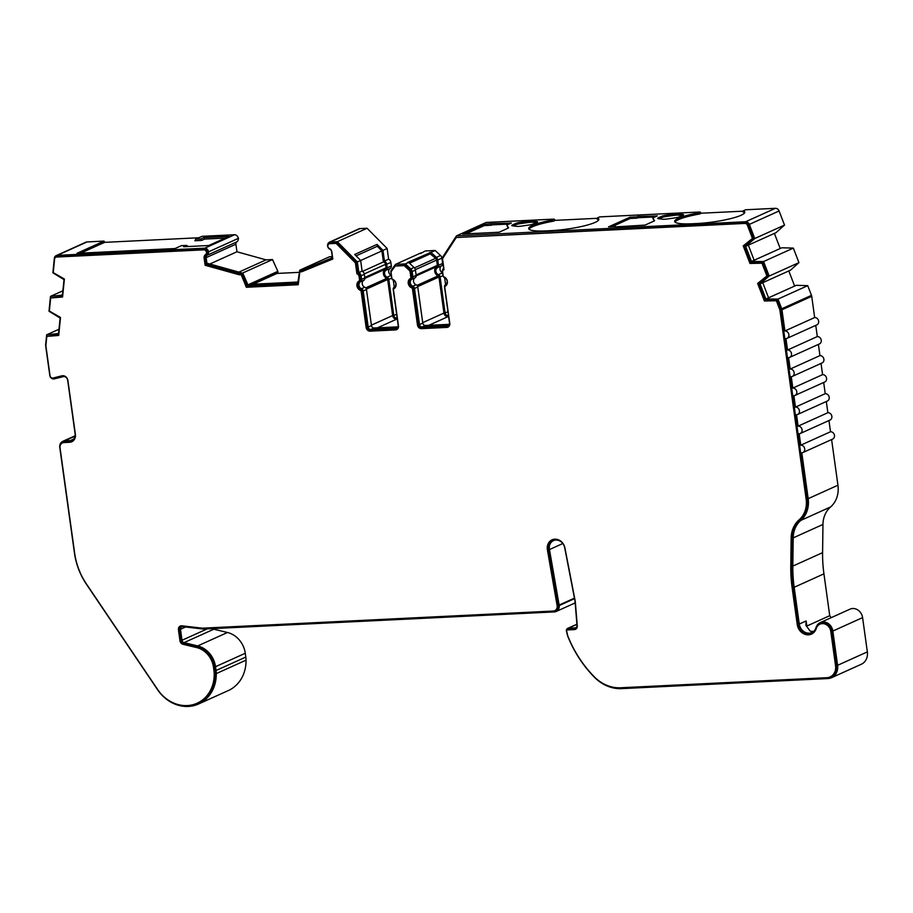 <?xml version="1.0" encoding="UTF-8"?>
<svg xmlns="http://www.w3.org/2000/svg" width="913" height="913" viewBox="0 0 913 913"><rect width="100%" height="100%" fill="white"/><g stroke="black" fill="none" stroke-linecap="round" stroke-linejoin="round"><path stroke-width="1.37" d="M674.969 222.053A33.108 5.364 172.1 0 1 699.541 214.019L697.669 213.049A33.108 5.364 172.1 0 0 674.65 221.46A33.108 5.364 172.1 0 0 692.259 223.753L696.824 223.537A33.108 5.364 -7.9 0 0 741.082 215.263A33.108 5.364 -7.9 0 0 744.791 212.136A33.108 5.364 -7.9 0 0 743.273 210.823L742.874 211.896A33.108 5.364 172.1 0 1 744.643 212.797M529.015 229.186A33.108 5.364 172.1 0 1 553.586 221.14L551.714 220.181A33.108 5.364 172.1 0 0 528.695 228.581A33.108 5.364 172.1 0 0 546.305 230.886L550.87 230.658A33.108 5.364 -7.9 0 0 595.128 222.395A33.108 5.364 -7.9 0 0 598.837 219.257A33.108 5.364 -7.9 0 0 597.319 217.956L596.919 219.029A33.108 5.364 172.1 0 1 598.688 219.93M800.758 445.179L799.172 433.755A3.892 3.367 -114.3 0 0 798.11 426.143L796.535 414.719A3.892 3.367 -114.3 0 0 795.474 407.107L793.888 395.694A3.892 3.367 -114.3 0 0 792.838 388.082L791.251 376.658A3.892 3.367 -114.3 0 0 790.19 369.046L788.604 357.622A3.892 3.367 -114.3 0 0 787.554 350.01L785.967 338.586A3.892 3.367 -114.3 0 0 784.906 330.974L781.962 309.769A3.892 3.367 -114.3 0 0 781.711 308.788L777.99 299.087L765.881 298.985L760.061 283.852L769.168 276.068L763.588 261.54L751.456 261.449L745.647 246.316L754.743 238.521L749.322 224.404A3.892 3.367 -114.3 0 0 745.636 221.745L456.454 235.874L442.2 257.865L443.661 268.433A3.892 3.367 -114.3 0 0 442.417 271.812L442.908 275.395A2.602 2.248 -114.3 0 0 444.597 277.655A3.892 3.367 65.7 0 1 445.567 284.628A2.602 2.248 -114.3 0 0 444.528 287.024L449.527 323.088A2.602 2.248 65.7 0 1 447.598 325.736L422.137 326.98A2.602 2.248 65.7 0 1 419.512 324.549L414.502 288.485A2.602 2.248 -114.3 0 0 412.813 286.226A3.892 3.367 65.7 0 1 411.843 279.252A2.602 2.248 -114.3 0 0 412.893 276.856L412.151 271.56A3.892 3.367 -114.3 0 0 410.782 268.924L405.349 263.914L395.466 264.405L391.494 269.86A3.892 3.367 -114.3 0 0 390.867 272.599L391.597 277.894A2.602 2.248 -114.3 0 0 393.286 280.154A3.892 3.367 65.7 0 1 394.256 287.139A2.602 2.248 -114.3 0 0 393.218 289.524L398.216 325.587A2.602 2.248 65.7 0 1 396.288 328.235L370.826 329.479A2.602 2.248 65.7 0 1 368.19 327.059L363.191 290.996A2.602 2.248 -114.3 0 0 361.502 288.736A3.892 3.367 65.7 0 1 360.532 281.763A2.602 2.248 -114.3 0 0 361.582 279.367L361.091 275.829A3.892 3.367 -114.3 0 0 358.843 272.576L357.371 261.928L337.331 241.694L330.255 242.036A3.892 3.367 -114.3 0 0 329.878 249.249A2.602 2.248 65.7 0 1 331.567 251.509L332.435 257.751L302.306 270.077L299.726 270.202L297.798 283.121L248.21 285.541L242.732 272.987L240.165 273.113L207.011 263.868L206.144 257.637A2.602 2.248 65.7 0 1 207.183 255.241A3.892 3.367 -114.3 0 0 204.832 248.165L57.257 255.366A3.892 3.367 -114.3 0 0 54.335 258.356L52.886 272.804L64.013 279.606L62.449 295.093L50.5 296.371L49.005 311.242L60.132 318.044L58.569 333.53L46.654 334.809L45.65 344.737A3.892 3.367 -114.3 0 0 45.673 345.73L49.781 375.323A3.892 3.367 -114.3 0 0 54.312 378.872L63.134 376.658A3.892 3.367 65.7 0 1 67.676 380.207L75.14 433.983A6.494 5.615 65.7 0 1 72.104 440.18A6.494 5.615 65.7 0 1 70.312 440.614L64.618 440.888A6.494 5.615 -114.3 0 0 62.826 441.321A6.494 5.615 -114.3 0 0 59.79 447.518L74.432 552.97A64.914 56.104 -114.3 0 0 86.473 584.32L157.55 689.68A37.136 32.092 -114.3 0 0 198.555 703.991A37.136 32.092 -114.3 0 0 216.278 673.589A22.768 19.675 -114.3 0 0 216.039 670.507L215.514 666.695A22.768 19.675 -114.3 0 0 197.71 645.925L184.027 642.649A2.602 2.248 65.7 0 1 181.995 640.275L180.477 629.308A2.602 2.248 65.7 0 1 182.748 626.672L202.56 628.954A12.987 11.218 -114.3 0 0 204.272 629.011L554.374 611.915A6.494 5.615 -114.3 0 0 556.165 611.493A6.494 5.615 -114.3 0 0 559.224 605.547L549.466 549.558A8.776 7.589 65.7 0 1 553.472 540.622A8.776 7.589 65.7 0 1 564.656 547.48L574.722 599.499A25.963 22.437 65.7 0 1 574.973 601.028A25.963 22.437 65.7 0 1 575.144 602.626L577.016 625.439A2.602 2.248 65.7 0 1 575.076 627.927L568.354 628.247A2.602 2.248 -114.3 0 0 566.471 631.18L567.589 635.802A109.195 94.37 -114.3 0 0 594.386 677.206A38.951 33.667 -114.3 0 0 621.627 688.63L827.943 678.553A12.987 11.218 -114.3 0 0 831.526 677.697A12.987 11.218 -114.3 0 0 837.586 665.315L832.839 631.054A9.735 8.411 -114.3 0 0 820.273 622.598A9.735 8.411 -114.3 0 0 816.051 627.551A9.735 8.411 65.7 0 1 811.828 632.515A9.735 8.411 65.7 0 1 799.274 624.058L794.173 587.287A129.829 112.208 65.7 0 1 792.826 566.094L793.192 537.883A25.963 22.437 65.7 0 1 800.815 520.399A25.963 22.437 -114.3 0 0 808.176 498.669L801.808 452.791A3.892 3.367 -114.3 0 0 800.758 445.179L830.522 431.746A3.892 3.367 65.7 0 1 832.645 439.096L802.892 452.54M574.95 599.773A27.264 23.567 65.7 0 1 575.224 601.37A27.264 23.567 65.7 0 1 575.407 603.048L577.278 625.861A3.892 3.367 65.7 0 1 574.357 629.593L567.635 629.924A1.301 1.118 -114.3 0 0 566.699 631.385L567.783 635.905A107.894 93.252 -114.3 0 0 594.215 676.727A37.65 32.537 -114.3 0 0 620.555 687.774L826.881 677.697A11.686 10.1 -114.3 0 0 830.1 676.921A11.686 10.1 -114.3 0 0 835.555 665.771L830.807 631.511A8.434 7.293 -114.3 0 0 819.92 624.184A8.434 7.293 -114.3 0 0 816.256 628.475A11.036 9.541 65.7 0 1 811.474 634.101A11.036 9.541 65.7 0 1 797.243 624.515L792.142 587.744A131.13 113.326 65.7 0 1 790.784 566.334L791.149 538.134A27.264 23.567 65.7 0 1 799.149 519.771A24.662 21.319 -114.3 0 0 806.145 499.126L779.93 310.226A2.602 2.248 -114.3 0 0 779.759 309.575L776.37 300.731L764.398 300.982L757.653 283.429L766.886 275.988L761.967 263.195L749.972 263.446L743.228 245.882L752.472 238.441L747.382 225.191A2.602 2.248 -114.3 0 0 744.917 223.423L456.238 237.517L442.52 258.699L444.026 269.62A2.602 2.248 -114.3 0 0 442.657 272.165L443.159 275.737A1.301 1.118 -114.3 0 0 444.003 276.867A5.193 4.485 65.7 0 1 447.381 281.387A5.193 4.485 65.7 0 1 445.293 286.168A1.301 1.118 -114.3 0 0 444.768 287.367L449.778 323.43A3.892 3.367 65.7 0 1 446.879 327.402L421.418 328.646A3.892 3.367 65.7 0 1 417.469 325.005L412.471 288.953A1.301 1.118 -114.3 0 0 411.626 287.823A5.193 4.485 65.7 0 1 408.237 283.304A5.193 4.485 65.7 0 1 410.336 278.511A1.301 1.118 -114.3 0 0 410.861 277.312L410.12 272.017A2.602 2.248 -114.3 0 0 409.207 270.259L404.162 265.615L395.226 266.048L391.529 271.127A2.602 2.248 -114.3 0 0 391.106 272.953L391.848 278.248A1.301 1.118 -114.3 0 0 392.693 279.378A5.193 4.485 65.7 0 1 396.071 283.897A5.193 4.485 65.7 0 1 393.982 288.679A1.301 1.118 -114.3 0 0 393.457 289.877L398.467 325.941A3.892 3.367 65.7 0 1 395.569 329.913L370.107 331.157A3.892 3.367 65.7 0 1 366.159 327.516L361.16 291.452A1.301 1.118 -114.3 0 0 360.315 290.323A5.193 4.485 65.7 0 1 356.926 285.803A5.193 4.485 65.7 0 1 359.026 281.021A1.301 1.118 -114.3 0 0 359.539 279.823L359.049 276.285A2.602 2.248 -114.3 0 0 356.937 273.9L355.408 262.876L336.098 243.383L329.536 243.703A2.602 2.248 -114.3 0 0 329.285 248.462A3.892 3.367 65.7 0 1 331.818 251.851L332.811 259.03L301.758 271.743L299.829 271.834L298.22 284.742L246.35 287.275L241.203 274.699L239.274 274.79L205.105 265.272L204.113 258.094A3.892 3.367 65.7 0 1 205.676 254.499A2.602 2.248 -114.3 0 0 204.113 249.831L56.538 257.044A2.602 2.248 -114.3 0 0 54.597 259.03L53.228 272.599L64.389 279.036L62.575 297.01L50.672 297.935L49.348 311.036L60.509 317.473L58.706 335.448L46.814 336.372L45.901 345.422A2.602 2.248 -114.3 0 0 45.912 346.084L50.021 375.677A2.602 2.248 -114.3 0 0 53.045 378.039L61.879 375.814A5.193 4.485 65.7 0 1 67.916 380.55L75.38 434.337A7.795 6.733 65.7 0 1 71.75 441.766A7.795 6.733 65.7 0 1 69.593 442.28L63.899 442.565A5.193 4.485 -114.3 0 0 62.461 442.908A5.193 4.485 -114.3 0 0 60.041 447.861L74.672 553.324A63.613 54.985 -114.3 0 0 86.473 584.046L157.55 689.395A35.835 30.974 -114.3 0 0 197.128 703.215A35.835 30.974 -114.3 0 0 214.224 673.874A21.478 18.557 -114.3 0 0 214.007 670.964L213.482 667.152A21.478 18.557 -114.3 0 0 196.683 647.568L183.011 644.293A3.892 3.367 65.7 0 1 179.964 640.743L178.446 629.765A3.892 3.367 65.7 0 1 181.847 625.816L201.659 628.098A11.686 10.1 -114.3 0 0 203.2 628.144L553.301 611.048A5.193 4.485 -114.3 0 0 554.739 610.706A5.193 4.485 -114.3 0 0 557.192 605.981L547.446 550.083A10.077 8.708 65.7 0 1 552.045 539.845A10.077 8.708 65.7 0 1 564.885 547.732L574.95 599.773M62.495 294.602L61.753 294.933M62.883 290.791L50.5 296.371M56.172 255.629L85.936 242.196A3.892 3.367 65.7 0 1 87.009 241.934L104.025 241.1L104.618 242.356L80.709 253.141M58.626 333.04L57.884 333.371M59.003 329.228L46.654 334.809M212.672 628.601A2.602 2.248 -114.3 0 0 213.79 629.217L227.463 632.492A22.768 19.675 65.7 0 1 245.277 653.263L245.802 657.075A22.768 19.675 65.7 0 1 246.042 660.156A37.136 32.092 65.7 0 1 228.318 690.559L198.555 703.991M831.606 439.575L837.94 485.225A25.963 22.437 65.7 0 1 830.579 506.955A25.963 22.437 -114.3 0 0 822.955 524.45L822.59 552.65A129.829 112.208 -114.3 0 0 823.937 573.855L829.734 615.693L806.818 626.044L806.122 620.966L799.274 624.058M828.958 420.539L830.522 431.746M798.11 426.143L827.874 412.71A3.892 3.367 65.7 0 1 830.008 420.071L800.245 433.504M826.322 401.503L827.874 412.71M795.474 407.107L825.238 393.674A3.892 3.367 65.7 0 1 827.361 401.035L797.608 414.468M823.674 382.467L825.238 393.674M792.838 388.082L822.59 374.638A3.892 3.367 65.7 0 1 824.724 381.999L794.961 395.432M821.038 363.431L822.59 374.638M790.19 369.046L819.954 355.614A3.892 3.367 65.7 0 1 822.077 362.963L792.324 376.396M818.402 344.406L819.954 355.614M787.554 350.01L817.306 336.577A3.892 3.367 65.7 0 1 819.44 343.927L789.677 357.371M815.754 325.37L817.306 336.577M784.906 330.974L814.67 317.541A3.892 3.367 65.7 0 1 816.793 324.902L787.04 338.335M777.99 299.087L807.743 285.655L811.474 295.356A3.892 3.367 65.7 0 1 811.725 296.337L814.67 317.541M766.509 298.756L796.273 285.324L807.743 285.655M769.168 276.068L798.932 262.636L790.464 270.191L760.7 283.623M763.588 261.54L793.351 248.108L798.932 262.636M752.095 261.209L781.859 247.777L793.351 248.108M754.743 238.521L784.507 225.089L776.039 232.644L746.286 246.076M743.273 210.823L745.624 209.773L775.388 208.312A3.892 3.367 65.7 0 1 779.086 210.971L784.507 225.089M337.331 241.694L367.083 228.261L387.135 248.496L388.607 259.144L384.441 261.027L382.969 250.379L377.035 244.387L377.297 246.282L356.093 255.857M329.182 242.287L358.946 228.855A3.892 3.367 65.7 0 1 360.019 228.604L367.083 228.261M225.226 238.076L204.638 239.08L203.919 237.608L200.94 238.944L195.69 239.206L202.093 236.319L234.584 234.732A3.892 3.367 65.7 0 1 236.946 241.808A2.602 2.248 -114.3 0 0 235.908 244.205L236.958 251.771L209.83 264.005M238.521 238.293L208.769 251.726M574.551 598.62L559.224 605.547M574.46 598.141L559.155 605.045M562.819 543.532L549.466 549.558M820.273 622.598L850.037 609.154A9.735 8.411 65.7 0 1 862.591 617.622L867.35 651.882A12.987 11.218 65.7 0 1 861.29 664.265L831.526 677.697M238.909 272.108L266.025 259.874L272.496 259.554L277.86 271.344L248.096 284.776M272.496 259.554L242.732 272.987M332.286 256.633L329.49 256.77L299.726 270.202M197.128 703.215L198.018 702.816A35.835 30.974 -114.3 0 0 215.126 673.474A21.478 18.557 -114.3 0 0 214.897 670.564L214.372 666.752A21.478 18.557 -114.3 0 0 197.585 647.157L183.901 643.893A3.892 3.367 65.7 0 1 180.854 640.333L179.336 629.365A3.892 3.367 65.7 0 1 180.728 625.884M72.184 441.55A7.795 6.733 65.7 0 1 70.495 441.881L64.789 442.154A5.193 4.485 -114.3 0 0 63.362 442.497L62.461 442.908M58.763 334.854L46.814 336.372M57.953 334.66L57.051 335.06M62.632 296.417L50.672 297.935M61.822 296.223L60.931 296.622M298.163 284.377L247.24 286.865L242.093 274.299L240.165 274.391L205.996 264.873L205.003 257.694A3.892 3.367 65.7 0 1 206.566 254.099A2.602 2.248 -114.3 0 0 205.003 249.432L57.428 256.644A2.602 2.248 -114.3 0 0 56.709 256.815L55.819 257.215M207.628 251.783L206.737 252.182M205.996 264.873L205.105 265.272M240.165 274.391L239.274 274.79M242.093 274.299L241.203 274.699M246.989 285.05L246.099 285.449M247.24 286.865L246.35 287.275M332.811 258.995L299.829 271.834M302.648 271.344L301.758 271.743M397.075 329.41A3.892 3.367 65.7 0 1 396.459 329.502L371.009 330.746A3.892 3.367 65.7 0 1 367.06 327.105L362.05 291.053A1.301 1.118 -114.3 0 0 361.206 289.923A5.193 4.485 65.7 0 1 357.828 285.404A5.193 4.485 65.7 0 1 359.916 280.622A1.301 1.118 -114.3 0 0 360.441 279.424L359.95 275.886A2.602 2.248 -114.3 0 0 357.828 273.501L356.298 262.476L337 242.984L330.438 243.303A2.602 2.248 -114.3 0 0 329.719 243.474L328.828 243.874M337 242.984L336.098 243.383M356.298 262.476L355.408 262.876M357.828 273.501L356.937 273.9M448.386 326.911A3.892 3.367 65.7 0 1 447.781 327.002L422.32 328.246A3.892 3.367 65.7 0 1 418.371 324.606L413.361 288.542A1.301 1.118 -114.3 0 0 412.516 287.412A5.193 4.485 65.7 0 1 409.138 282.893A5.193 4.485 65.7 0 1 411.227 278.111A1.301 1.118 -114.3 0 0 411.752 276.913L411.01 271.618A2.602 2.248 -114.3 0 0 410.097 269.86L405.052 265.215L395.226 266.048M405.052 265.215L404.162 265.615M744.746 245.335L753.362 238.042L748.272 224.792A2.602 2.248 -114.3 0 0 745.807 223.012L456.238 237.517M753.362 238.042L752.472 238.441M759.171 282.882L767.776 275.589L762.869 262.796L752.38 262.488L749.972 263.446M750.863 263.035L744.152 245.551M752.38 262.488L751.49 262.887M762.869 262.796L761.967 263.195M767.776 275.589L766.886 275.988M811.908 633.884A11.036 9.541 65.7 0 1 798.133 624.115L793.032 587.344A131.13 113.326 65.7 0 1 791.674 565.934L792.039 537.723A27.264 23.567 65.7 0 1 800.05 519.36A24.662 21.319 -114.3 0 0 807.035 498.715L780.82 309.827A2.602 2.248 -114.3 0 0 780.661 309.176L777.26 300.331L766.806 300.035L764.398 300.982M765.288 300.582L758.566 283.098M766.806 300.035L765.904 300.434M777.26 300.331L776.37 300.731M830.1 676.921L830.99 676.522A11.686 10.1 -114.3 0 0 836.445 665.372L831.697 631.111A8.434 7.293 -114.3 0 0 820.81 623.773L819.92 624.184M575.863 629.103A3.892 3.367 65.7 0 1 575.247 629.194L568.525 629.525A1.301 1.118 -114.3 0 0 567.863 629.822M554.739 610.706L555.629 610.306A5.193 4.485 -114.3 0 0 558.083 605.57L548.336 549.683A10.077 8.708 65.7 0 1 552.502 539.651M548.336 549.683L547.446 550.083M558.014 605.125L557.124 605.524M558.083 605.57L557.192 605.981M277.86 271.344L277.963 272.108L248.21 285.541M751.456 261.449L781.859 247.777M765.881 298.985L796.273 285.324M203.919 237.608L229.003 236.376L208.757 245.517L183.673 246.738L186.651 245.392L181.402 245.654L175.011 248.541L76.943 253.335L104.025 241.1M240.165 273.113L241.055 272.713L207.902 263.469L207.011 263.868M250.881 284.331L297.741 282.049M332.435 257.717L302.306 270.077M387.135 248.496L382.969 250.379M397.144 317.895L396.425 317.929A2.602 2.248 65.7 0 1 393.788 315.499L388.79 279.446A2.602 2.248 -114.3 0 0 387.089 277.187A3.892 3.367 65.7 0 1 386.131 270.202A2.602 2.248 -114.3 0 0 387.169 267.817L386.678 264.279A3.892 3.367 -114.3 0 0 384.441 261.027M388.607 259.144A3.892 3.367 65.7 0 1 390.844 262.396L391.335 265.934A2.602 2.248 65.7 0 1 390.296 268.319A3.892 3.367 -114.3 0 0 391.232 275.292M393.309 280.165L394.279 287.127M448.454 315.384L447.735 315.419A2.602 2.248 65.7 0 1 445.099 312.999L440.1 276.936A2.602 2.248 -114.3 0 0 438.411 274.676A3.892 3.367 65.7 0 1 437.441 267.703A2.602 2.248 -114.3 0 0 438.48 265.306L437.749 260.011A3.892 3.367 -114.3 0 0 436.368 257.363L430.947 252.365L435.113 250.482L425.23 250.972L420.562 253.529M421.064 252.844L395.466 264.405M377.035 244.387L354.712 254.465L360.646 260.456L362.119 271.104A3.892 3.367 65.7 0 1 364.355 274.345L364.846 277.883A2.602 2.248 65.7 0 1 363.808 280.28A3.892 3.367 -114.3 0 0 364.778 287.253A2.602 2.248 65.7 0 1 366.467 289.512L371.465 325.576A2.602 2.248 -114.3 0 0 374.102 328.007L398.102 326.831M362.119 271.104L358.843 272.576M360.646 260.456L357.371 261.928M430.947 252.365L407.483 262.499L408.625 262.442L414.057 267.441A3.892 3.367 65.7 0 1 415.426 270.088L416.168 275.384A2.602 2.248 65.7 0 1 415.118 277.769A3.892 3.367 -114.3 0 0 416.088 284.753A2.602 2.248 65.7 0 1 417.777 287.013L422.776 323.076A2.602 2.248 -114.3 0 0 425.412 325.496L449.413 324.32M408.625 262.442L405.349 263.914M397.326 319.162L396.596 319.196A3.892 3.367 65.7 0 1 392.647 315.556L387.648 279.492A1.301 1.118 -114.3 0 0 386.804 278.362A5.193 4.485 65.7 0 1 383.414 273.854A5.193 4.485 65.7 0 1 385.514 269.061A1.301 1.118 -114.3 0 0 386.028 267.863L385.537 264.325A2.602 2.248 -114.3 0 0 383.426 261.94L381.896 250.915L377.297 246.282M435.113 250.482L440.534 255.48A3.892 3.367 65.7 0 1 441.915 258.128L442.645 263.423A2.602 2.248 65.7 0 1 441.607 265.82A3.892 3.367 -114.3 0 0 442.543 272.782M444.631 277.666L445.59 284.616M754.138 260.239L748.34 245.152M768.552 297.775L762.766 282.699M813.631 631.351A9.735 8.411 65.7 0 1 810.082 630.997L805.917 625.371L806.122 620.966M465.95 233.854L484.198 225.614L491.08 225.271L491.97 224.872L491.799 223.605L484.027 224.347L462.594 234.013L499.091 232.233L508.609 227.93L506.806 225.077L511.394 223L508.005 223.171L508.221 224.438M491.97 224.872L508.13 224.084M508.005 223.171L491.799 223.605M508.13 228.147L506.806 225.077M484.198 225.614L484.027 224.347M491.08 225.271L490.909 224.005M615.476 226.903L645.046 225.1L654.564 220.809L652.761 217.945L657.349 215.879L653.959 216.039L654.176 217.305M654.085 221.026L652.761 217.945M611.904 226.721L630.153 218.481L629.981 217.214L608.549 226.881L615.43 226.55M630.153 218.481L637.034 218.15L636.852 216.872L629.981 217.214M637.034 218.15L637.925 217.739L637.753 216.472L636.852 216.872M637.925 217.739L654.085 216.952M653.959 216.039L637.753 216.472M521.266 226.127L529.049 225.02A5.193 0.845 -7.9 0 0 533.397 223.97L537.004 222.35A5.193 0.845 -7.9 0 0 537.586 221.859A5.193 0.845 -7.9 0 0 536.787 221.528L532.599 221.003A5.193 0.845 -7.9 0 0 528.045 221.231L520.25 222.338A5.193 0.845 -7.9 0 0 515.913 223.377L512.307 225.009A5.193 0.845 -7.9 0 0 511.714 225.5A5.193 0.845 -7.9 0 0 512.524 225.819L516.701 226.344A5.193 0.845 -7.9 0 0 521.266 226.127M513.266 225.922L516.085 224.644A5.193 0.845 172.1 0 1 520.433 223.605L528.216 222.498A5.193 0.845 172.1 0 1 532.781 222.27L536.216 222.704M597.205 218.298L555.378 220.341L553.586 221.14M555.378 220.341L554.054 219.12L551.714 220.181M697.669 213.049L700.009 211.999L599.67 216.895L597.319 217.956M662.655 219.223A5.193 0.845 -7.9 0 0 667.22 218.994L675.004 217.887A5.193 0.845 -7.9 0 0 679.352 216.849L682.958 215.217A5.193 0.845 -7.9 0 0 683.54 214.726A5.193 0.845 -7.9 0 0 682.741 214.395L678.553 213.87A5.193 0.845 -7.9 0 0 673.999 214.099L666.205 215.206A5.193 0.845 -7.9 0 0 661.868 216.244L658.25 217.876A5.193 0.845 -7.9 0 0 657.668 218.367A5.193 0.845 -7.9 0 0 658.478 218.698L662.655 219.223M659.22 218.789L662.039 217.511A5.193 0.845 172.1 0 1 666.387 216.472L674.171 215.365A5.193 0.845 172.1 0 1 678.736 215.148L682.171 215.571M456.454 235.874L486.207 222.441L554.054 219.12M743.159 211.165L701.321 213.208L699.541 214.019M701.321 213.208L700.009 211.999M204.638 239.08L201.659 240.427L194.857 240.758L195.69 239.206M200.94 238.944L201.659 240.427M188.169 246.521L186.651 245.392M429.806 252.422L429.989 253.688L409.275 263.035M448.637 316.651L447.906 316.685A3.892 3.367 65.7 0 1 443.958 313.056L438.959 276.993A1.301 1.118 -114.3 0 0 438.114 275.863A5.193 4.485 65.7 0 1 434.725 271.344A5.193 4.485 65.7 0 1 436.825 266.562A1.301 1.118 -114.3 0 0 437.338 265.363L436.608 260.068A2.602 2.248 -114.3 0 0 435.695 258.299L429.989 253.688M198.92 237.745L104.618 242.356M266.025 259.874L236.958 251.771M299.373 272.336L277.004 273.432L276.89 272.599M780.193 248.473L774.395 233.386M794.607 286.02L788.821 270.933M831.252 617.633A11.036 9.541 65.7 0 1 829.734 615.693M430.651 253.654L409.469 263.218M381.896 250.915L360.658 260.502M383.426 261.94L362.552 271.366M277.004 273.432L253.095 284.228M87.009 241.934L57.257 255.366M70.312 440.614L73.611 439.119M64.618 440.888L75.094 436.163M246.042 660.156L216.278 673.589M245.802 657.075L216.039 670.507M245.277 653.263L215.514 666.695M227.463 632.492L197.71 645.925M213.79 629.217L184.027 642.649M207.274 628.863L181.995 640.275M185.59 627.003L180.477 629.308M793.192 537.883L822.955 524.45M792.826 566.094L822.59 552.65M800.815 520.399L830.579 506.955M808.176 498.669L837.94 485.225M781.962 309.769L811.725 296.337M781.711 308.788L811.474 295.356M749.322 224.404L779.086 210.971M360.019 228.604L330.255 242.036M236.946 241.808L207.183 255.241M234.584 234.732L204.832 248.165M576.388 627.334L575.076 627.927M576.936 624.378L568.354 628.247M837.586 665.315L867.35 651.882M745.636 221.745L775.388 208.312M235.908 244.205L206.144 257.637M794.173 587.287L823.937 573.855M832.839 631.054L862.591 617.622M179.336 629.365L178.446 629.765M180.854 640.333L179.964 640.743M183.901 643.893L183.011 644.293M197.585 647.157L196.683 647.568M214.372 666.752L213.482 667.152M214.897 670.564L214.007 670.964M215.126 673.474L214.224 673.874M64.789 442.154L63.899 442.565M70.495 441.881L69.593 442.28M57.428 256.644L56.538 257.044M205.003 249.432L204.113 249.831M206.566 254.099L205.676 254.499M205.003 257.694L204.113 258.094M330.438 243.303L329.536 243.703M359.95 275.886L359.049 276.285M360.441 279.424L359.539 279.823M359.916 280.622L359.026 281.021M361.206 289.923L360.315 290.323M362.05 291.053L361.16 291.452M367.06 327.105L366.159 327.516M371.009 330.746L370.107 331.157M396.459 329.502L395.569 329.913M410.097 269.86L409.207 270.259M411.01 271.618L410.12 272.017M411.752 276.913L410.861 277.312M411.227 278.111L410.336 278.511M412.516 287.412L411.626 287.823M413.361 288.542L412.471 288.953M418.371 324.606L417.469 325.005M422.32 328.246L421.418 328.646M447.781 327.002L446.879 327.402M745.807 223.012L744.917 223.423M748.272 224.792L747.382 225.191M780.661 309.176L779.759 309.575M780.82 309.827L779.93 310.226M807.035 498.715L806.145 499.126M800.05 519.36L799.149 519.771M792.039 537.723L791.149 538.134M791.674 565.934L790.784 566.334M793.032 587.344L792.142 587.744M798.133 624.115L797.243 624.515M831.697 631.111L830.807 631.511M836.445 665.372L835.555 665.771M568.525 629.525L567.635 629.924M575.247 629.194L574.357 629.593M390.844 262.396L386.678 264.279M391.335 265.934L387.169 267.817M390.296 268.319L386.131 270.202M391.243 275.315L387.089 277.187M391.643 278.145L388.79 279.446M396.641 314.22L393.788 315.499M397.109 317.621L396.425 317.929M397.6 327.641L396.288 328.235M374.102 328.007L370.826 329.479M371.465 325.576L368.19 327.059M366.467 289.512L363.191 290.996M364.778 287.253L361.502 288.736M363.808 280.28L360.532 281.763M364.846 277.883L361.582 279.367M364.355 274.345L361.091 275.829M448.922 325.142L447.598 325.736M425.412 325.496L422.137 326.98M422.776 323.076L419.512 324.549M417.777 287.013L414.502 288.485M416.088 284.753L412.813 286.226M415.118 277.769L411.843 279.252M416.168 275.384L412.893 276.856M415.426 270.088L412.151 271.56M414.057 267.441L410.782 268.924M440.534 255.48L436.368 257.363M441.915 258.128L437.749 260.011M442.645 263.423L438.48 265.306M441.607 265.82L437.441 267.703M442.554 272.804L438.411 274.676M442.953 275.646L440.1 276.936M447.952 311.71L445.099 312.999M448.42 315.111L447.735 315.419M536.901 222.395L536.787 221.528M532.781 222.27L532.599 221.003M528.216 222.498L528.045 221.231M520.433 223.605L520.25 222.338M516.085 224.644L515.913 223.377M512.41 225.808L512.307 225.009M682.856 215.263L682.741 214.395M678.736 215.148L678.553 213.87M674.171 215.365L673.999 214.099M666.387 216.472L666.205 215.206M662.039 217.511L661.868 216.244M658.364 218.686L658.25 217.876M435.695 258.299L414.468 267.886M436.608 260.068L415.347 269.666M437.338 265.363L416.1 274.95M436.825 266.562L416.191 275.874M438.114 275.863L417.001 285.392M438.959 276.993L417.686 286.591M443.958 313.056L422.719 322.643M447.906 316.685L428.768 325.336M385.537 264.325L364.276 273.923M386.028 267.863L364.789 277.461M385.514 269.061L364.88 278.374M386.804 278.362L365.691 287.892M387.648 279.492L366.375 289.101M392.647 315.556L371.408 325.142M396.596 319.196L377.446 327.835M62.826 441.321L75.163 435.752M575.167 602.911L556.165 611.493M576.925 624.23L567.635 628.418M568.171 629.605L567.27 630.004"/></g></svg>
